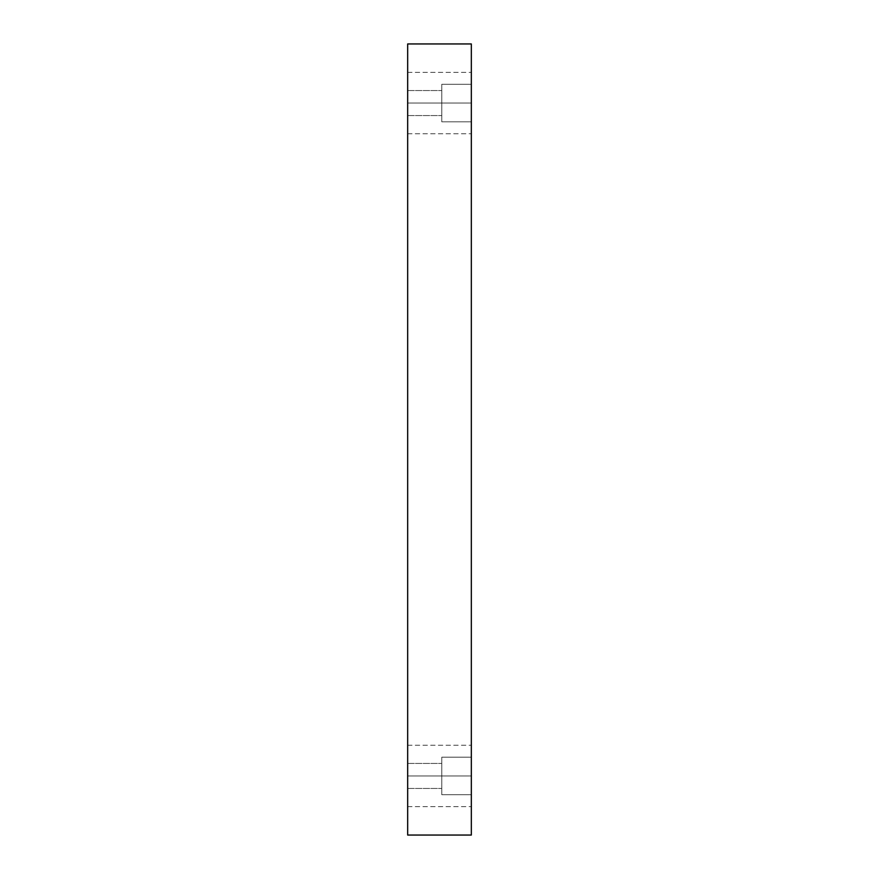 <?xml version="1.0" encoding="UTF-8"?>
<svg xmlns="http://www.w3.org/2000/svg" width="879" height="879" viewBox="0 0 879 879"><rect width="100%" height="100%" fill="white"/><g stroke="black" fill="none" stroke-linecap="round" stroke-linejoin="round"><path stroke-width="0.66" stroke-dasharray="4.39 3.3" d="M407.669 103.052L407.669 72.364L407.669 103.052L407.669 72.364L407.669 103.052L471.331 103.052L471.331 72.364L471.331 103.052L471.331 72.364L471.331 103.052L407.669 103.052L407.669 72.364L407.669 103.052L407.669 72.364L407.669 103.052L471.331 103.052L471.331 72.364L471.331 103.052L471.331 72.364L471.331 103.052L407.669 103.052L407.669 90.548L407.669 103.052L407.669 90.548L407.669 103.052L441.774 103.052L441.774 90.548L441.774 103.052L441.774 90.548L441.774 103.052L407.669 103.052L407.669 90.548L407.669 103.052L407.669 90.548L407.669 103.052L441.774 103.052L441.774 90.548L441.774 103.052L441.774 90.548L441.774 103.052L407.669 103.052L407.669 72.364L407.669 133.74L407.669 72.364L407.669 133.74L407.669 90.548L407.669 115.556L407.669 90.548L407.669 115.556L407.669 103.052L407.669 115.556L407.669 103.052L407.669 115.556L407.669 103.052L441.774 103.052L407.669 103.052L407.669 115.556L407.669 103.052L407.669 115.556L407.669 103.052L441.774 103.052L441.774 90.548L441.774 103.052L407.669 103.052L407.669 133.74L407.669 103.052L407.669 133.74L407.669 103.052L471.331 103.052L471.331 133.74L471.331 72.364L471.331 133.74L471.331 72.364L471.331 103.052L407.669 103.052L407.669 133.74L407.669 103.052L407.669 133.74L407.669 103.052L471.331 103.052L471.331 133.74L471.331 103.052L471.331 133.74L471.331 103.052L407.669 103.052M407.669 775.948L407.669 745.26L407.669 775.948L407.669 745.26L407.669 775.948L471.331 775.948L471.331 745.26L471.331 775.948L471.331 745.26L471.331 775.948L407.669 775.948L407.669 745.26L407.669 775.948L407.669 745.26L407.669 775.948L471.331 775.948L471.331 745.26L471.331 775.948L471.331 745.26L471.331 775.948L407.669 775.948L407.669 763.444L407.669 775.948L407.669 763.444L407.669 775.948L441.774 775.948L441.774 763.444L441.774 775.948L441.774 763.444L441.774 775.948L407.669 775.948L407.669 763.444L407.669 775.948L407.669 763.444L407.669 775.948L441.774 775.948L441.774 763.444L441.774 775.948L441.774 763.444L441.774 775.948L407.669 775.948L407.669 745.26L407.669 806.636L407.669 745.26L407.669 806.636L407.669 763.444L407.669 788.452L407.669 763.444L407.669 788.452L407.669 775.948L407.669 788.452L407.669 775.948L407.669 788.452L407.669 775.948L441.774 775.948L407.669 775.948L407.669 788.452L407.669 775.948L407.669 788.452L407.669 775.948L441.774 775.948L441.774 788.452L441.774 763.444L441.774 775.948L407.669 775.948L407.669 806.636L407.669 775.948L407.669 806.636L407.669 775.948L471.331 775.948L471.331 806.636L471.331 745.26L471.331 806.636L471.331 745.26L471.331 775.948L407.669 775.948L407.669 806.636L407.669 775.948L407.669 806.636L407.669 775.948L471.331 775.948L471.331 806.636L471.331 775.948L471.331 806.636L471.331 775.948L407.669 775.948M471.331 757.193L471.331 794.704L441.774 794.704L441.774 757.193L471.331 757.193L471.331 794.704L441.774 794.704L441.774 757.193L471.331 757.193L471.331 794.704L471.331 757.193L471.331 794.704L471.331 757.193L441.774 757.193L441.774 794.704L441.774 757.193L441.774 794.704L471.331 794.704L471.331 757.193L441.774 757.193L441.774 794.704L441.774 757.193L441.774 794.704L471.331 794.704L471.331 757.193M471.331 84.296L471.331 121.807L441.774 121.807L441.774 84.296L471.331 84.296L471.331 121.807L441.774 121.807L441.774 84.296L471.331 84.296L471.331 121.807L471.331 84.296L471.331 121.807L471.331 84.296L441.774 84.296L441.774 121.807L441.774 84.296L441.774 121.807L471.331 121.807L471.331 84.296L441.774 84.296L441.774 121.807L441.774 84.296L441.774 121.807L471.331 121.807L471.331 84.296M407.669 835.05L471.331 835.05L407.669 835.05L407.669 43.95L471.331 43.95L471.331 835.05L471.331 43.95L407.669 43.95L407.669 835.05M441.774 103.052L441.774 90.548L441.774 103.052M441.774 775.948L441.774 788.452L441.774 775.948M471.331 775.948L471.331 806.636L471.331 775.948M471.331 103.052L471.331 133.74L471.331 103.052M407.669 72.364L471.331 72.364L407.669 72.364M407.669 745.26L471.331 745.26L407.669 745.26M407.669 763.444L441.774 763.444L407.669 763.444M407.669 90.548L441.774 90.548L407.669 90.548M407.669 115.556L441.774 115.556L407.669 115.556M407.669 788.452L441.774 788.452L407.669 788.452M407.669 806.636L471.331 806.636L407.669 806.636M407.669 133.74L471.331 133.74L407.669 133.74"/><path stroke-width="1.32" d="M471.331 835.05L407.669 835.05L471.331 835.05L471.331 43.95L407.669 43.95L471.331 43.95L471.331 835.05M407.669 43.95L407.669 835.05L407.669 43.95"/></g></svg>
